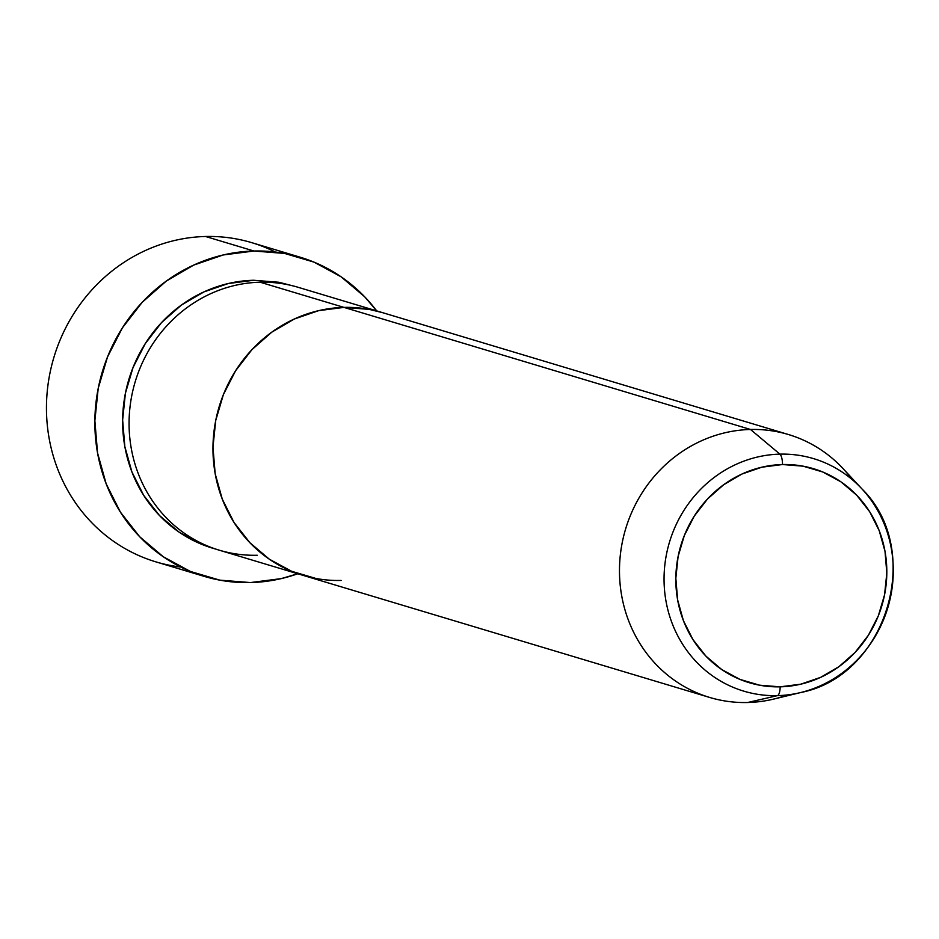 <?xml version="1.0" encoding="UTF-8"?>
<svg xmlns="http://www.w3.org/2000/svg" width="939" height="939" viewBox="0 0 939 939"><rect width="100%" height="100%" fill="white"/><g stroke="black" fill="none" stroke-linecap="round" stroke-linejoin="round"><path stroke-width="1.41" d="M180.711 567.039A166.637 156.496 -73.3 0 1 46.95 394.873A166.637 156.496 -73.3 0 1 205.547 236.487A166.637 156.496 106.7 0 0 48.476 381.48A166.637 156.496 106.7 0 0 155.886 561.862L204.279 576.393A166.637 156.496 -73.3 0 1 96.87 396.012A166.637 156.496 -73.3 0 1 253.941 251.018L205.547 236.487L253.941 251.018A166.637 156.496 -73.3 0 1 300.128 257.192A166.637 156.496 -73.3 0 1 376.692 310.891L364.696 296.806L341.068 276.782L314.025 262.134L284.611 253.436L253.941 251.018L223.212 254.962L193.598 265.138L166.238 281.125L142.176 302.335L122.34 327.946L107.504 356.973L98.219 388.288L94.862 420.707L97.55 452.974L106.177 483.843L120.415 512.154L139.723 536.779L163.351 556.804L190.394 571.452L219.808 580.149L250.467 582.567A166.637 156.496 -73.3 0 1 204.279 576.393M788.537 434.557L298.132 287.299A137.235 128.878 106.7 0 0 260.091 282.205A137.235 128.878 106.7 0 0 130.732 401.622A137.235 128.878 106.7 0 0 219.186 550.172L303.074 575.361A137.235 128.878 -73.3 0 1 214.62 426.811A137.235 128.878 -73.3 0 1 343.979 307.393L260.091 282.205L343.979 307.393L318.673 310.645L294.283 319.025L271.747 332.195L251.934 349.66L235.595 370.752L223.376 394.65L215.735 420.449L212.965 447.14L215.172 473.714L222.285 499.137L234.011 522.448L249.903 542.73L269.364 559.221L291.642 571.288L315.868 578.447L291.642 571.288L269.364 559.221L249.903 542.73L234.011 522.448L222.285 499.137L215.172 473.714L212.965 447.14L215.735 420.449L223.376 394.65L235.595 370.752L251.934 349.66L271.747 332.195L294.283 319.025L318.673 310.645L343.979 307.393A137.235 128.878 -73.3 0 1 382.009 312.487A137.235 128.878 106.7 0 0 343.979 307.393A137.235 128.878 106.7 0 0 214.62 426.811A137.235 128.878 106.7 0 0 303.074 575.361L709.602 697.431A137.235 128.878 -73.3 0 1 621.137 548.881A137.235 128.878 -73.3 0 1 750.496 429.475A137.235 128.878 106.7 0 0 619.482 569.21A137.235 128.878 106.7 0 0 747.632 702.513L777.398 695.635A9.801 3.216 -91.4 0 0 780.168 686.832A111.729 104.922 -73.3 0 1 675.834 578.307A111.729 104.922 -73.3 0 1 782.492 464.535A9.801 3.216 -91.4 0 0 779.922 454.136A121.377 113.983 106.7 0 0 664.061 577.731A121.377 113.983 106.7 0 0 777.398 695.635A121.377 113.983 -73.3 0 1 664.061 577.731A121.377 113.983 -73.3 0 1 779.922 454.136L750.496 429.475L343.979 307.393L750.496 429.475A137.235 128.878 -73.3 0 1 788.537 434.557A137.235 128.878 -73.3 0 1 852.225 479.629M341.115 580.443A137.235 128.878 -73.3 0 1 303.074 575.361M382.607 312.664L369.227 309.389L343.979 307.393L369.227 309.389L382.607 312.664M300.128 257.192L251.734 242.661A166.637 156.496 106.7 0 0 205.547 236.487A166.637 156.496 -73.3 0 1 275.303 252.016M297.757 573.764A166.637 156.496 -73.3 0 1 250.467 582.567L281.195 578.624L297.769 573.764M216.005 549.162L201.298 544.162L179.032 532.096L159.571 515.605L143.667 495.323L131.941 472.012L124.84 446.588L122.633 420.015L125.392 393.324L133.045 367.525L145.263 343.627L161.59 322.535L181.403 305.069L203.939 291.9L228.33 283.519L253.636 280.268L278.883 282.263L294.905 286.383M260.091 282.205A137.235 128.878 106.7 0 0 129.077 421.951A137.235 128.878 106.7 0 0 257.227 555.254M215.982 549.151A137.235 128.878 -73.3 0 1 124.018 401.458A137.235 128.878 -73.3 0 1 253.636 280.268M787.575 694.895A137.235 128.878 -73.3 0 1 747.632 702.513A137.235 128.878 -73.3 0 1 709.602 697.431M747.632 702.513A137.235 128.878 106.7 0 0 773.959 699.027L800.674 692.536A121.377 113.983 -73.3 0 1 777.398 695.635L747.632 702.513M843.116 468.678A137.235 128.878 106.7 0 0 750.496 429.475L779.922 454.136A121.377 113.983 -73.3 0 1 861.849 488.808A121.377 113.983 -73.3 0 1 887.836 607.662A121.377 113.983 -73.3 0 1 800.674 692.536C886.909 675.951 924.739 550.242 861.849 488.808L843.116 468.678M871.603 500.851A121.377 113.983 106.7 0 0 779.922 454.136A9.801 3.216 88.6 0 1 782.492 464.535A111.729 104.922 -73.3 0 1 886.815 573.06A111.729 104.922 -73.3 0 1 780.168 686.832L759.604 685.2L739.885 679.366L721.751 669.554L705.917 656.126L692.97 639.612L683.416 620.632L677.641 599.939L675.834 578.307L678.087 556.569L684.308 535.57L694.261 516.11L707.56 498.949L723.687 484.724L742.033 473.995L761.893 467.188L782.492 464.535L803.045 466.155L822.775 471.988L840.91 481.813L856.744 495.24L869.69 511.755L879.233 530.723L885.019 551.428L886.815 573.06L884.561 594.798L878.341 615.796L868.399 635.245L855.1 652.417L838.973 666.643L820.627 677.359L800.767 684.179L780.168 686.832A9.801 3.216 88.6 0 1 777.398 695.635A121.377 113.983 106.7 0 0 810.451 689.696"/></g></svg>
